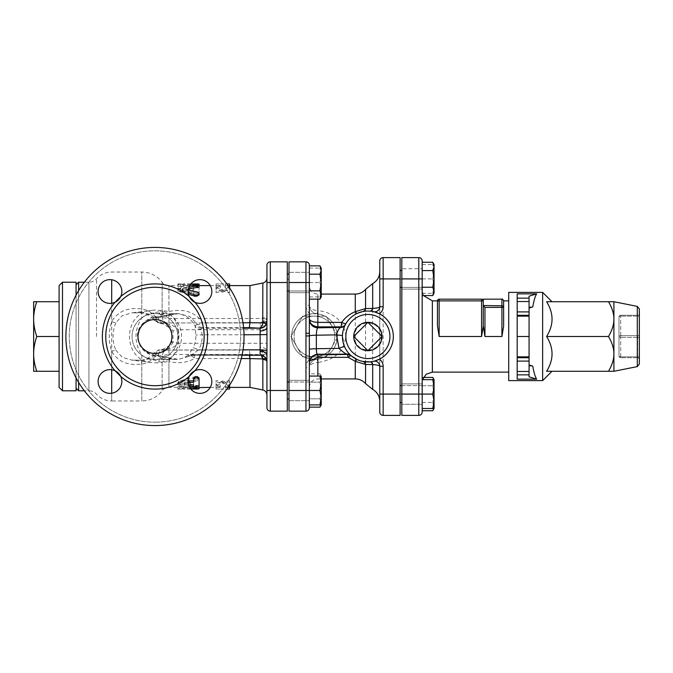 <?xml version="1.0" encoding="UTF-8"?>
<svg xmlns="http://www.w3.org/2000/svg" width="673" height="673" viewBox="0 0 673 673"><rect width="100%" height="100%" fill="white"/><g stroke="black" fill="none" stroke-linecap="round" stroke-linejoin="round"><path stroke-width="0.5" stroke-dasharray="3.37 2.52" d="M189.214 296.583L194.876 302.253A11.878 11.878 0 0 0 211.827 291.51A11.878 11.878 0 0 0 197.349 279.926A11.878 11.878 0 0 0 189.214 296.583A11.878 11.878 0 0 1 196.508 280.145A11.878 11.878 0 0 1 211.701 289.777A11.878 11.878 0 0 1 194.876 302.253A52.595 52.595 0 0 1 194.876 370.747L189.214 376.417A11.878 11.878 0 0 0 199.948 393.369A11.878 11.878 0 0 0 211.541 378.891A11.878 11.878 0 0 0 194.876 370.747A11.878 11.878 0 0 1 211.314 378.049A11.878 11.878 0 0 1 201.681 393.242A11.878 11.878 0 0 1 189.214 376.417A52.595 52.595 0 0 1 120.711 376.417L115.041 370.747A11.878 11.878 0 0 0 98.098 381.49A11.878 11.878 0 0 0 112.568 393.074A11.878 11.878 0 0 0 120.711 376.417A11.878 11.878 0 0 1 113.409 392.855A11.878 11.878 0 0 1 98.224 383.223A11.878 11.878 0 0 1 115.041 370.747A52.595 52.595 0 0 1 115.041 302.253L120.711 296.583A11.878 11.878 0 0 0 109.968 279.632A11.878 11.878 0 0 0 98.384 294.109A11.878 11.878 0 0 0 115.041 302.253A11.878 11.878 0 0 1 98.603 294.951A11.878 11.878 0 0 1 108.235 279.758A11.878 11.878 0 0 1 120.711 296.583A52.595 52.595 0 0 1 189.214 296.583M204.163 336.5A49.205 49.205 0 0 1 117.624 368.543A49.205 49.205 0 0 1 137.872 290.357A49.205 49.205 0 0 1 204.163 336.5M154.958 425.572A89.072 89.072 0 0 1 65.887 336.5A89.072 89.072 0 0 1 154.958 247.428A89.072 89.072 0 0 1 244.03 336.5A89.072 89.072 0 0 1 154.958 425.572A89.072 89.072 0 0 0 244.03 336.5A89.072 89.072 0 0 0 154.958 247.428A89.072 89.072 0 0 0 65.887 336.5A89.072 89.072 0 0 0 154.958 425.572M154.958 313.593A22.907 22.907 0 0 1 174.795 347.949A22.907 22.907 0 0 1 135.122 347.949A22.907 22.907 0 0 1 154.958 313.593A22.907 22.907 0 0 0 132.825 342.389A22.907 22.907 0 0 0 177.865 336.5A22.907 22.907 0 0 0 154.958 313.593L165.651 313.593A22.907 13.283 -90 0 0 159.064 316.621L178.48 313.593L189.71 316.478L197.458 324.479A6.789 1.615 150.7 0 0 203.019 322.754C195.094 312.011 183.729 308.268 168.931 311.523A6.789 1.052 -106.2 0 0 170.824 314.712L170.824 314.712A6.789 1.052 -106.2 0 0 170.9 314.67M155.202 362.831C169.68 363.21 182.459 349.876 181.508 335.465C181.348 320.575 166.677 308.108 151.947 310.371C122.015 312.398 122.015 360.602 151.955 362.629L155.202 362.831M188.07 381.49A11.878 11.878 0 0 1 205.888 371.202A11.878 11.878 0 0 1 205.888 391.77A11.878 11.878 0 0 1 188.07 381.49M199.948 303.388A11.878 11.878 0 0 1 189.66 285.571A11.878 11.878 0 0 1 210.237 285.571A11.878 11.878 0 0 1 199.948 303.388M121.847 291.51A11.878 11.878 0 0 1 104.029 301.798A11.878 11.878 0 0 1 104.029 281.23A11.878 11.878 0 0 1 121.847 291.51M109.968 369.612A11.878 11.878 0 0 1 120.257 387.429A11.878 11.878 0 0 1 99.688 387.429A11.878 11.878 0 0 1 109.968 369.612M244.03 336.5A89.072 89.072 0 0 0 110.422 259.357A89.072 89.072 0 0 0 110.422 413.643A89.072 89.072 0 0 0 244.03 336.5M137.99 336.5A16.968 16.968 0 0 0 163.446 351.197A16.968 16.968 0 0 0 163.446 321.803A16.968 16.968 0 0 0 137.99 336.5M188.381 294.219L180.465 291.83L177.849 289.794L181.13 288.044L195.279 286.53L199.073 287.06M189.778 285.386L180.061 286.622L177.874 288.036L179.489 289.979L188.137 292.73M197.761 294.917L199.065 293.596L199.073 286.303C197.265 285.302 195.456 285.302 193.639 286.303L193.639 288.162L180.137 288.17L178.278 288.692L177.933 289.617L180.221 290.627L193.639 290.643L194.051 294.362L195.658 295.111L197.5 295.01M188.347 288.969L182.989 289.844L182.989 290.492L197.433 293.495L199.073 294.875L199.073 287.926C197.265 286.95 195.456 286.95 193.639 287.926L193.639 289.718L180.583 289.718L177.865 290.854L180.583 292.116L193.639 292.116L193.639 290.643M193.639 289.718L193.639 288.162M255.21 322.931L162.664 322.931L260.148 322.931L249.296 322.931L249.969 318.539L249.969 285.604M188.171 289.987L182.989 288.961L182.989 288.288L182.989 290.492L182.989 288.288L188.844 287.312M196.356 283.956C199.856 284.056 199.856 284.233 196.356 284.494L196.356 286.176C199.856 285.916 199.856 285.747 196.356 285.646L183.292 285.604L183.292 286.395L177.865 286.395L177.865 285.604L180.583 286.176L196.356 286.176C199.856 285.916 199.856 285.747 196.356 285.646L196.356 284.822M216.041 292.671L222.822 290.812L229.611 292.671L229.611 285.663L225.371 285.604L225.371 287.909L229.611 287.909L222.822 292.671L216.041 287.909L220.281 287.909L220.281 285.604L216.041 285.663L216.041 292.671L216.041 291.207L222.822 289.289L229.611 291.207L229.611 283.964M193.639 292.116L193.639 294.875C195.456 296.961 197.265 296.961 199.073 294.875L199.073 293.487M196.356 284.494L177.865 284.149L177.865 284.721L183.292 284.721L183.292 283.905L190.787 283.956M177.865 285.84L177.865 286.395M183.292 286.395L183.292 283.905L183.292 285.604L199.073 285.604M171.926 336.5A16.968 16.968 0 0 1 146.478 351.197A16.968 16.968 0 0 1 146.478 321.803A16.968 16.968 0 0 1 171.926 336.5A16.968 16.968 0 0 0 146.478 321.803A16.968 16.968 0 0 0 146.478 351.197A16.968 16.968 0 0 0 171.926 336.5M195.153 378.016L180.128 382.314L178.379 383.341L177.899 384.645L180.886 386.243L195.313 388.144L198.451 387.985L199.04 387.48L197.946 387L184.831 384.704L184.831 384.047L198.619 380.388L198.703 378.68L197.054 377.889L195.153 378.016L195.153 376.678L180.886 380.615L177.865 382.836L180.886 384.636L195.153 386.462L199.073 385.94L184.831 383.147L184.831 382.516L197.559 379.471L199.073 378.125L195.826 376.535M188.103 382.357L179.876 382.407L177.865 383.711L179.876 384.805L188.558 384.838M193.639 380.884L193.639 382.357M193.639 383.282L193.639 384.838L193.639 383.282L180.583 383.282L177.865 382.146L180.583 380.884L188.087 380.884M249.969 387.396L249.969 354.461L168.931 354.461L168.931 387.396L168.931 361.477C178.101 363.807 186.598 362.831 194.421 358.549A6.789 1.758 56 0 0 190.896 355.773L178.48 359.407L170.9 358.33A6.789 1.052 -73.8 0 0 170.824 358.288A6.789 1.052 -73.8 0 0 168.931 361.477L162.143 362.503L162.143 390.794L162.143 355.437L155.976 354.923C152.46 360.24 147.732 363.252 141.784 363.975C127.979 365.927 117.943 361.729 111.693 351.382C108.446 341.463 108.446 331.545 111.693 321.618C117.918 311.288 127.946 307.09 141.784 309.025C147.732 309.748 152.46 312.76 155.976 318.077A6.789 0.984 144.6 0 0 154.226 320.289A6.789 0.984 144.6 0 0 156.262 319.7C152.342 315.149 147.219 312.768 140.909 312.558L141.784 309.025L141.784 272.027L141.784 318.009C134.095 330.334 134.095 342.658 141.784 354.991C145.696 358.044 149.734 359.71 153.881 359.988L162.143 362.503A6.789 5.746 -79.3 0 1 168.822 357.784L178.48 359.407L175.401 359.407A22.907 22.058 -90 0 0 188.263 355.108A6.789 5.645 -138.5 0 1 192.074 354.553L198.594 349.825A6.789 1.195 28 0 0 193.101 347.823L188.263 355.108L188.575 356.168A6.789 6.208 78.6 0 1 190.577 355.344A6.789 6.208 78.6 0 1 191.923 355.235C190.922 355.336 190.972 355.108 192.074 354.553C190.972 355.108 190.922 355.336 191.923 355.235L260.148 355.235A6.789 6.764 0 0 1 266.937 361.998L266.55 359.332C265.112 356.311 262.975 354.848 260.148 354.923L261.36 355.369M184.831 383.147L184.831 384.704L184.831 383.147M193.681 386.824L196.356 386.824C199.856 387.084 199.856 387.253 196.356 387.354L183.292 387.396L183.292 386.605L177.865 386.605L177.865 387.396L189.34 386.824M196.356 387.463L196.356 386.824C199.856 387.084 199.856 387.253 196.356 387.354L196.356 389.044M229.611 380.539L222.822 382.214L216.041 380.539L216.041 387.337L220.281 387.396L220.281 385.006L216.041 385.006L222.822 380.539L229.611 385.006L225.371 385.006L225.371 387.396L229.611 387.337L229.611 380.539L229.611 382.003L222.822 383.736L216.041 382.003L216.041 389.028L220.281 389.095L220.281 386.622L216.041 386.622L222.822 382.003L228.87 386.218M199.073 379.513L199.073 385.074C197.265 386.05 195.456 386.05 193.639 385.074L193.639 386.697M190.366 388.506L177.865 389.044L177.865 388.279L183.292 388.279L183.292 389.095L190.787 389.044M177.865 387.354L177.865 386.605M183.292 386.605L183.292 389.095L183.292 387.396L199.073 387.396M229.611 389.028L229.611 382.003M228.593 386.622L225.371 386.622L225.371 389.095L226.851 389.087M222.822 382.214L222.822 383.736M228.054 387.396L225.371 387.396L225.371 389.095L220.281 389.095L220.281 387.396L210.254 387.396M225.371 385.006L225.371 386.622M222.822 380.539L222.822 382.003M216.041 385.006L216.041 386.622M220.281 385.006L220.281 386.622M216.041 387.337L216.041 389.028M216.041 380.539L216.041 382.003M199.073 385.074L199.073 386.697M228.828 286.723L222.822 291.207L216.041 286.294L220.281 286.294L220.281 283.905L216.041 283.964L216.041 291.207M226.851 283.913L225.371 283.905L225.371 286.294L228.534 286.294M222.822 290.812L222.822 289.289M216.041 285.663L216.041 283.964M210.254 285.604L220.281 285.604L220.281 283.905L225.371 283.905L225.371 285.604L228.054 285.604M220.281 287.909L220.281 286.294M216.041 287.909L216.041 286.294M222.822 292.671L222.822 291.207M225.371 287.909L225.371 286.294M229.611 292.671L229.611 291.207M193.639 294.875L193.639 293.487M193.639 287.926L193.639 286.303M199.073 287.926L199.073 286.303M288.995 382.003L309.353 382.003L309.353 398.971L309.353 382.003L309.353 398.971L309.353 382.003L287.295 382.003L287.295 398.971L287.295 382.003M287.295 290.997L287.295 274.029L287.295 290.997L287.295 274.029L287.295 290.997L309.353 290.997L309.353 274.029L309.353 290.997L309.353 274.029L309.353 290.997L288.995 290.997M320.937 404.91L321.231 402.976L319.944 398.811L321.231 402.976L321.231 390.483L319.944 398.811L321.231 390.483L321.231 377.999L319.944 382.163L321.231 390.483L319.944 382.163L321.231 377.999L319.944 373.835L321.231 377.999L321.231 402.976L319.944 407.14M321.231 402.976L321.231 404.91L321.231 402.976M321.231 397.701L319.944 404.91L321.231 404.91L321.231 383.274L319.944 390.483L321.231 397.701M321.231 376.064L319.944 376.064L321.231 383.274L321.231 376.064L319.944 373.835L309.353 373.835L309.353 382.163L319.944 382.163L309.353 382.163L309.353 373.835M319.944 265.86L321.231 270.024L321.231 268.09L319.944 268.09L321.231 275.299L321.231 296.936L321.231 295.001L319.944 299.165M321.231 282.517L319.944 290.837L321.231 295.001L321.231 270.024L319.944 274.189L321.231 282.517M309.353 398.811L309.353 382.163L309.353 398.811L319.944 398.811L309.353 398.811L309.353 407.14L309.353 398.811M309.353 376.064L309.353 390.483L309.353 376.064L319.944 376.064M309.353 407.762A3.39 3.39 0 0 1 305.963 411.153L305.963 390.483L309.353 390.483L309.353 407.762A3.39 3.39 0 0 1 305.963 411.153L288.995 411.153L288.995 390.483L288.995 400.671L309.353 400.671L288.995 400.671L288.995 261.847L305.963 261.847A3.39 3.39 0 0 1 309.353 265.238L309.353 305.298A8.48 8.48 0 0 0 316.916 313.727C328.735 315.78 335.524 322.813 337.291 334.834C336.963 348.58 330.174 356.732 316.916 359.273L309.824 358.936A22.907 22.907 0 0 1 309.824 314.064L316.916 313.727A22.907 22.907 0 0 1 329.089 354.107A22.907 22.907 0 0 1 292.511 343.112A22.907 22.907 0 0 1 316.916 313.727A8.48 0.707 -83.8 0 0 317.841 310.497C334.027 312.836 343.331 320.87 345.745 334.599C345.299 350.296 335.995 359.601 317.841 362.503A8.48 0.707 -96.2 0 0 316.916 359.273A8.48 8.48 0 0 0 309.353 367.702L309.353 404.91L309.353 380.304L309.353 400.671L309.353 380.304L309.353 400.671L309.353 390.483L319.944 390.483M309.353 404.91L319.944 404.91M309.353 290.837L309.353 274.189L309.353 290.837L319.944 290.837M309.353 274.189L309.353 265.86L309.353 274.189L319.944 274.189M321.231 296.936L321.231 289.726L319.944 296.936L321.231 296.936L319.944 296.936L321.231 289.726L321.231 275.299L319.944 282.517L321.231 289.726L319.944 282.517L321.231 275.299L321.231 268.09L321.231 275.299L319.944 268.09L321.231 268.09M309.353 296.936L319.944 296.936L309.353 296.936M309.353 282.517L319.944 282.517L305.963 282.517L305.963 261.847A3.39 3.39 0 0 1 309.353 265.238M309.353 268.09L319.944 268.09L309.353 268.09M401.823 385.604L422.181 385.604L422.181 402.572L422.181 385.604L422.181 402.572L422.181 385.604L400.124 385.604L400.124 402.572L400.124 385.604M400.124 287.396L400.124 270.428L400.124 287.396L400.124 270.428L400.124 287.396L422.181 287.396L422.181 270.428L422.181 287.396L422.181 270.428L422.181 287.396L401.823 287.396M433.765 408.511L434.06 406.576L432.773 402.412L434.06 406.576L434.06 394.084L432.773 402.412L434.06 394.084L434.06 381.599L432.773 385.764L434.06 394.084L432.773 385.764L434.06 381.599L433.765 379.665M434.06 381.599L434.06 379.665L434.06 381.599L432.773 377.435M434.06 386.874L434.06 379.665L432.773 379.665L434.06 386.874L432.773 394.084L434.06 401.293L432.773 408.511L434.06 408.511L434.06 386.874L434.06 408.511L434.06 406.576L432.773 410.74M432.773 262.26L434.06 266.424L434.06 264.489L432.773 264.489L434.06 271.707L434.06 293.335L434.06 291.401L432.773 295.565M434.06 278.916L432.773 287.236L434.06 291.401L434.06 266.424L432.773 270.588L434.06 278.916M422.181 377.435L422.181 402.412L422.181 385.764L432.773 385.764L422.181 385.764L422.181 377.435L423.426 377.435M422.181 402.412L432.773 402.412L422.181 402.412L422.181 410.74L422.181 402.412M422.181 379.665L422.181 394.084L422.181 379.665L432.773 379.665M422.181 412.002L422.181 394.084L418.791 394.084L418.791 415.392L401.823 415.392L401.823 394.084L401.823 404.263L422.181 404.263L401.823 404.263L401.823 257.608L418.791 257.608A3.39 3.39 0 0 1 422.181 260.998L422.181 408.511L422.181 383.904L422.181 404.263L422.181 383.904L422.181 404.263L422.181 394.084L432.773 394.084M422.181 408.511L432.773 408.511M422.181 287.236L422.181 270.588L422.181 287.236L432.773 287.236M422.181 270.588L422.181 262.26L422.181 270.588L432.773 270.588M434.06 293.335L434.06 286.126L432.773 293.335L434.06 293.335L432.773 293.335L434.06 286.126L434.06 271.707L432.773 278.916L434.06 286.126L432.773 278.916L434.06 271.707L434.06 264.489L434.06 271.707L432.773 264.489L434.06 264.489M422.181 293.335L432.773 293.335L422.181 293.335M422.181 278.916L432.773 278.916L418.791 278.916L418.791 257.608A3.39 3.39 0 0 1 422.181 260.998M422.181 264.489L432.773 264.489L422.181 264.489M33.65 319.111C33.625 313.736 34.66 307.94 36.754 301.723L33.65 301.723L33.65 353.889C33.625 348.521 34.66 342.725 36.754 336.5C34.66 330.275 33.625 324.479 33.65 319.111M33.65 371.277L36.754 371.277C34.66 365.06 33.625 359.264 33.65 353.889L33.65 371.277M59.098 371.277L59.098 336.5L59.098 371.277L36.754 371.277M59.098 387.396L59.098 301.723L59.098 336.5L36.754 336.5M59.098 301.723L36.754 301.723M59.098 336.5L59.098 285.604M62.496 282.206L62.496 390.794M76.066 390.794L76.066 282.206M76.066 295.153L76.066 377.847M76.066 336.5L76.066 388.245L76.066 336.5M639.35 308.899L639.35 336.5M639.35 359.407L639.35 357.708L639.35 359.407A1.699 1.699 0 0 0 637.651 357.708A1.699 1.699 0 0 1 639.35 359.407M639.35 313.593L639.35 315.292A1.699 0.85 180 0 1 637.651 316.142L637.651 315.292A1.699 1.699 0 0 0 639.35 313.593A1.699 1.699 0 0 1 637.651 315.292L620.691 315.292L637.651 315.292L637.651 316.142A1.699 0.85 180 0 0 639.35 315.292M613.902 353.889L613.902 301.723L608.518 301.723C612.144 307.94 613.936 313.736 613.902 319.111C613.936 324.479 612.144 330.275 608.518 336.5C612.144 342.725 613.936 348.521 613.902 353.889C613.936 359.264 612.144 365.06 608.518 371.277L613.902 371.277L613.902 353.889M529.071 361.098L517.192 361.098L517.192 357.708L529.071 357.708L517.192 357.708L517.192 356.858L529.071 356.858L529.071 376.796L529.071 364.943L529.071 376.796L536.675 379.151C535.178 376.863 533.874 372.506 532.772 366.087L529.071 366.087L529.071 306.913L529.071 356.858M529.071 308.057L532.772 306.913L529.071 306.913L529.071 308.057L529.071 306.913L532.772 306.913C533.874 300.495 535.178 296.137 536.675 293.849L529.071 296.204L529.071 315.292L517.192 315.292L529.071 315.292L529.071 316.142L517.192 316.142L517.192 356.858M529.071 374.853L517.192 374.853L517.192 336.5L529.071 336.5L529.071 366.087L529.071 364.943L529.071 366.087L532.772 366.087L529.071 364.943M517.192 316.142L517.192 311.902L529.071 311.902M529.071 315.292L517.192 315.292M517.192 361.098L517.192 371.462L529.071 371.462M529.071 316.142L529.071 336.5M529.071 301.538L517.192 301.538L517.192 311.902M517.192 374.853L517.192 371.462M536.675 293.849L517.192 293.849L517.192 379.151L536.675 379.151M517.192 336.5L517.192 293.849L517.192 298.147L529.071 298.147M517.192 301.538L517.192 298.147M618.992 316.991A1.699 1.699 0 0 1 620.691 315.292A1.699 1.699 0 0 0 618.992 316.991L618.992 356.009A1.699 1.699 0 0 0 620.691 357.708A1.699 1.699 0 0 1 618.992 356.009L618.992 316.991A1.699 0.85 180 0 1 620.691 316.142A1.699 0.85 180 0 0 618.992 316.991M637.651 357.708L620.691 357.708L637.651 357.708L637.651 335.65A1.699 0.85 0 0 0 639.35 334.801A1.699 0.85 0 0 1 637.651 335.65L637.651 337.35A1.699 0.85 180 0 1 639.35 338.199A1.699 0.85 180 0 0 637.651 337.35L637.651 357.708M608.518 371.277L546.594 371.277C553.845 371.277 553.845 371.277 546.594 371.277C553.845 371.277 553.845 371.277 546.594 371.277C553.845 359.685 553.845 348.092 546.594 336.5C553.845 324.908 553.845 313.315 546.594 301.723C553.845 301.723 553.845 301.723 546.594 301.723C553.845 301.723 553.845 301.723 546.594 301.723L608.518 301.723M546.594 336.5L608.518 336.5M542.64 292.385L542.64 380.615M508.712 292.385L508.712 380.615M508.712 336.5L508.712 300.873L508.712 336.5M422.181 336.5L422.181 382.306L422.181 336.5M437.45 300.873A1.699 1.699 0 0 1 439.149 299.174L439.149 300.873L437.45 300.873L437.45 325.639L437.45 300.873L437.45 325.639L439.149 336.5L481.565 336.5L483.256 325.639L484.955 336.5L501.923 336.5L503.623 325.639L503.623 300.873L503.623 325.639L503.623 307.384L501.923 307.384L501.923 305.811A1.699 1.573 180 0 1 503.623 307.384M501.923 336.5L501.923 307.384L484.955 307.384L483.382 305.811L501.923 305.811L501.923 299.174M439.149 299.174L481.565 299.174A1.699 1.699 0 0 1 483.256 300.873L483.256 299.174M401.823 268.737L401.823 289.096L401.823 268.737L401.823 289.096L401.823 268.737L422.181 268.737L401.823 268.737M309.824 314.064A11.878 11.878 0 0 1 305.963 305.298L309.353 305.298A8.48 8.48 0 0 0 316.916 313.727A8.48 8.48 0 0 1 309.353 305.298L309.353 333.261M287.295 282.517L270.327 282.517L270.327 411.153L287.295 411.153L287.295 261.847L270.327 261.847L270.327 282.517L266.937 282.517L266.937 278.033L266.937 321.433M287.295 336.5L287.295 279.211L287.295 336.5M379.765 412.002L379.765 394.084L383.156 394.084L383.156 278.916L400.124 278.916L400.124 257.608L383.156 257.608A3.39 3.39 0 0 0 379.765 260.998A3.39 3.39 0 0 1 383.156 257.608L383.156 278.916L379.765 278.916L379.765 271.69M379.765 306.728L379.765 366.272L379.765 306.728A5.09 5.09 102.8 0 1 373.54 311.683L374.676 311.969M400.124 394.084L383.156 394.084L383.156 415.392L400.124 415.392L400.124 278.916M400.124 336.5L400.124 279.051L400.124 336.5M401.823 336.5L401.823 279.051L401.823 336.5M353.72 336.5L367.887 322.333L382.054 336.5L367.887 350.667L353.72 336.5M381.456 336.5A13.569 13.569 0 0 1 361.107 348.252A13.569 13.569 0 0 1 361.107 324.748A13.569 13.569 0 0 1 381.456 336.5M302.69 356.858L296.81 346.679A20.358 20.358 0 0 0 314.442 356.858L302.69 356.858L314.442 356.858A20.358 20.358 0 0 0 332.075 346.679L326.195 356.858L314.442 356.858L326.195 356.858L332.075 346.679A20.358 20.358 0 0 0 332.075 326.321L337.955 336.5L332.075 346.679L337.955 336.5L332.075 326.321A20.358 20.358 0 0 0 296.81 326.321A20.358 20.358 0 0 0 296.81 346.679L290.938 336.5L302.69 316.142L326.195 316.142L332.075 326.321L326.195 316.142L314.442 316.142A20.358 20.358 0 0 1 332.075 346.679A20.358 20.358 0 0 1 296.81 346.679A20.358 20.358 0 0 1 314.442 316.142L302.69 316.142L290.938 336.5L302.69 356.858M309.353 335.962L309.353 367.702A8.48 8.48 0 0 1 316.916 359.273A8.48 8.48 0 0 0 309.353 367.702L305.963 367.702A11.878 11.878 0 0 1 309.824 358.936M379.765 366.272A5.09 5.09 77.2 0 0 373.54 361.317L374.676 361.031M379.37 313.786A25.448 25.448 0 0 1 379.37 359.214M344.593 346.755L342.456 335.516C343.339 329.366 344.298 325.774 345.316 324.739L345.577 324.26M347.731 354.419L347.756 354.393A5.09 5.048 -48.8 0 1 351.113 355.638L350.675 355.243A5.09 5.048 -47.4 0 0 347.234 353.922L347.369 354.427M351.155 355.672L349.48 354.074M349.321 353.905L348.58 353.081M347.916 352.265L347.386 351.584M346.746 350.675L345.737 349.026M351.491 355.958L347.226 353.897L317.841 353.922C312.365 354.755 309.538 357.599 309.353 362.469L309.673 361.048M357.371 313.324L357.876 313.105M365.666 311.145L370.857 311.22M359.483 360.518L358.473 360.148M309.353 363.302A8.48 8.455 0 0 1 317.841 354.856L347.756 354.393L347.234 353.922L317.841 353.897L317.841 354.856M287.295 390.483L266.937 390.483L266.937 394.967L266.937 351.197A6.789 3.954 0 0 0 260.148 347.243L260.148 322.931C261.301 322.956 262.167 321.45 262.748 318.396L262.849 317.875A5.09 1.775 0 0 0 266.937 316.142L266.55 318.396L261.923 322.695L260.148 322.931A6.789 6.789 0 0 0 266.937 316.142M288.995 272.329L288.995 292.696L288.995 272.329L309.353 272.329L288.995 272.329M288.995 336.5L288.995 279.211L288.995 336.5M140.909 312.558L132.11 312.836L122.225 315.671L115.79 322.889A6.789 1.447 -156.9 0 1 111.693 321.618L111.693 279.758M115.79 322.889C112.13 331.966 112.13 341.043 115.79 350.111A6.789 1.447 156.9 0 0 111.693 351.382L111.693 400.973L141.784 400.973L141.784 363.975L140.985 360.122L132.11 360.164L140.985 360.122C143.938 360.678 153.351 355.697 154.226 352.711A6.789 0.984 35.4 0 0 155.976 354.923A6.789 4.046 97.6 0 1 159.762 349.968A6.789 3.693 -96.7 0 0 158.971 349.91L158.971 349.91A6.789 3.693 -96.7 0 0 156.262 353.3A6.789 0.984 35.4 0 0 154.226 352.711L158.971 349.91C161.15 350.885 172.439 345.047 171.691 341.8L172.995 342.086L172.995 330.914C169.621 323.873 164.044 320.138 156.262 319.7A6.789 3.693 -83.3 0 0 158.971 323.09L158.971 323.09A6.789 3.693 -83.3 0 0 159.762 323.032C168.2 323.2 174.383 325.429 178.311 329.711L172.995 330.914M115.79 350.111L122.234 357.338L132.11 360.164L151.955 362.629M140.909 360.442C147.219 360.232 152.342 357.851 156.262 353.3C164.035 352.871 169.604 349.136 172.995 342.086M260.148 325.757A6.789 3.954 180 0 0 266.937 321.803L267.046 329.711L178.311 329.711L178.311 343.289L171.691 341.8L171.691 331.2L170.235 328.374L163.69 324.15L158.971 323.09L154.226 320.289C153.848 319.305 152.132 317.706 149.086 315.494C144.981 313.584 142.281 312.718 140.985 312.878L132.11 312.836L151.947 310.371M267.046 329.711L267.046 343.289L178.311 343.289C174.366 347.571 168.183 349.8 159.762 349.968L260.148 350.069L162.664 350.069A6.789 4.534 -90 0 0 158.273 355.201M158.273 317.799L155.976 318.077A6.789 4.046 82.4 0 0 159.762 323.032L162.664 322.931A6.789 4.534 -90 0 1 158.273 317.799L162.143 317.563L168.931 318.539L249.969 318.539M170.9 358.33L169.773 358.061A6.789 5.746 -79.3 0 0 168.822 357.784L165.28 356.909A6.789 4.989 -72.9 0 0 158.761 361.233M169.773 358.061L166.054 357.245A6.789 4.989 -72.9 0 0 165.28 356.909L157.44 355.495A6.789 3.508 -87.2 0 0 153.881 359.988M154.958 359.407L175.401 359.407A22.907 22.058 -90 0 1 166.054 357.245L159.064 356.379A6.789 3.508 -87.2 0 0 157.44 355.495C146.428 356.101 136.468 344.021 138.411 334.254C139.765 328.264 141.759 324.403 144.384 322.678C147.101 319.927 151.459 318.203 157.44 317.505A6.789 3.508 -92.8 0 0 159.064 316.621C147.446 316.344 136.114 326.371 137.57 338.023C139.715 349.48 146.882 355.596 159.064 356.379A22.907 13.283 -90 0 0 165.651 359.407A22.907 13.283 -90 0 0 178.934 336.5A22.907 13.283 -90 0 0 165.651 313.593L175.401 313.593A22.907 22.058 -90 0 0 166.054 315.755A6.789 4.989 -107.1 0 1 165.28 316.091L157.44 317.505A6.789 3.508 -92.8 0 1 153.881 313.012C149.734 313.29 145.704 314.956 141.784 318.009M168.931 322.931L168.931 285.604L168.931 311.523L162.143 310.497A6.789 5.746 -100.7 0 0 168.822 315.216A6.789 5.746 -100.7 0 0 169.773 314.939M167.569 322.931A6.789 5.552 -90 0 1 162.143 317.563L162.143 282.206L162.143 310.497L158.761 311.767A6.789 4.989 -107.1 0 0 165.28 316.091L178.463 313.593L175.401 313.593A22.907 22.058 -90 0 1 195.263 326.54L195.826 335.036C196.079 339.587 195.17 343.844 193.101 347.823M158.761 311.767L153.881 313.012M243.029 349.825L198.594 349.825C201.269 345.148 202.447 340.134 202.127 334.784L195.826 335.036M242.036 355.26L190.577 355.344L193.042 354.839A6.789 6.234 78.3 0 1 194.421 354.721L191.923 355.235M244.013 334.784L202.127 334.784L201.151 329.274A6.789 5.678 -4.1 0 1 195.263 326.54L196.07 324.874A6.789 6.595 68.9 0 0 201.698 328.197L203.019 327.684A6.789 6.595 68.7 0 1 197.458 324.479L196.07 324.874M188.575 356.168L190.896 355.773A6.789 6.234 78.3 0 1 193.042 354.839L194.421 354.696L194.421 358.549L241.262 358.549M201.151 329.274L201.698 328.197L243.643 328.197M266.895 361.266A5.09 2.179 180 0 1 266.937 361.561L266.533 359.281A5.09 1.725 160.1 0 1 266.55 359.332M266.155 358.877A5.09 1.725 160.1 0 1 266.533 359.281C266.331 357.7 264.792 356.311 261.915 355.108L249.363 354.696L249.641 355.26M249.296 354.721L194.421 354.696L249.296 354.721L260.148 355.26M249.969 318.497L262.748 318.396A5.09 1.321 19.4 0 0 266.55 318.396M266.55 354.604A5.09 1.321 160.6 0 0 262.748 354.604C262.167 351.55 261.301 350.044 260.148 350.069L261.923 350.305L266.55 354.604L266.937 356.858A5.09 1.775 180 0 0 262.849 355.125L262.748 354.604L249.969 354.503M249.969 354.461L249.296 350.069M168.931 350.069L168.931 354.461L162.143 355.437A6.789 5.552 -90 0 1 167.569 350.069M260.148 350.069A6.789 6.789 0 0 1 266.937 356.858A6.789 6.789 0 0 0 260.148 350.069L260.148 347.243M267.046 343.289L266.937 351.197M78.615 382.382L78.615 290.618M78.615 282.206L78.615 390.794M270.327 411.153A3.39 3.39 0 0 1 266.937 407.762M154.958 422.181A85.681 85.681 0 0 0 229.165 293.664A85.681 85.681 0 0 0 80.76 293.664A85.681 85.681 0 0 0 154.958 422.181A85.681 85.681 0 0 1 80.76 293.664A85.681 85.681 0 0 1 229.165 293.664A85.681 85.681 0 0 1 154.958 422.181M180.465 291.83L180.465 290.341M180.583 292.116L180.583 290.643M180.583 289.718L180.583 288.162M242.97 322.754L203.019 322.754L203.019 327.684L243.592 327.684M180.583 286.176L180.583 284.494M180.886 380.615L180.886 382.087M180.583 380.884L180.583 382.357M180.583 383.282L180.583 384.838M183.292 386.824L183.292 388.506M180.886 384.636L180.886 386.243M197.559 379.471L197.559 380.91M197.559 385.309L197.559 386.933M195.153 386.462L195.153 388.128M184.991 387.354L184.991 389.044M195.279 286.53L195.279 284.864M181.13 288.044L181.13 286.429M197.433 293.495L197.433 292.057M184.991 285.646L184.991 283.956M637.306 366.6L637.306 306.4M639.35 357.708A1.699 0.85 0 0 0 637.651 356.858A1.699 0.85 0 0 1 639.35 357.708M620.691 315.292L620.691 316.142L620.691 315.292M637.651 316.142L620.691 316.142L637.651 316.142M618.992 336.5A1.699 0.85 -0 0 1 620.691 335.65L620.691 337.35A1.699 0.85 180 0 1 618.992 336.5A1.699 0.85 180 0 0 620.691 337.35L620.691 335.65L637.651 335.65L620.691 335.65A1.699 0.85 0 0 0 618.992 336.5M637.651 337.35L620.691 337.35L637.651 337.35M618.992 356.009A1.699 0.85 0 0 0 620.691 356.858L620.691 357.708L620.691 356.858L637.651 356.858L620.691 356.858A1.699 0.85 -0 0 1 618.992 356.009M620.691 356.858L620.691 337.35L620.691 356.858M620.691 335.65L620.691 316.142L620.691 335.65M401.823 394.084L418.791 394.084L418.791 278.916L401.823 278.916M432.36 300.873L432.36 372.127M484.955 307.384L484.955 336.5M483.256 300.873L481.565 300.873L481.565 299.174M481.565 336.5L481.565 300.873L439.149 300.873L439.149 336.5M305.963 305.298L305.963 282.517L288.995 282.517M288.995 390.483L305.963 390.483L305.963 367.702M317.841 376.064L317.841 362.503A8.48 5.199 180 0 0 309.353 367.702M309.353 305.298A8.48 5.199 0 0 0 317.841 310.497L317.841 294.084L321.231 294.084M372.682 389.389L372.682 283.611M365.565 289.365L365.565 383.635M317.841 354.881L317.841 353.897C312.987 354.318 310.724 357.212 310.236 358.667L309.353 362.461M355.268 378.916L355.268 294.084M317.841 299.165L317.841 294.084C312.684 293.579 309.858 290.753 309.353 285.604M141.784 354.991L141.784 400.973C150.163 400.772 156.952 397.381 162.143 390.794C163.876 388.59 166.138 387.463 168.931 387.396L177.865 387.396M96.517 336.5L96.517 278.815L96.517 336.5M111.693 303.262L111.693 369.738M111.693 393.242L111.693 400.973C105.669 400.864 100.614 398.601 96.517 394.185C94.464 391.972 91.94 390.845 88.929 390.794L88.929 282.206L88.929 390.794L84.344 390.794M262.849 317.875L262.849 283.022M262.849 389.978L262.849 359.416M262.849 358.894L262.849 355.125M84.344 282.206L88.929 282.206C91.94 282.155 94.464 281.028 96.517 278.815C100.614 274.399 105.669 272.136 111.693 272.027L141.784 272.027C150.163 272.229 156.952 275.619 162.143 282.206C163.876 284.41 166.138 285.537 168.931 285.604L177.865 285.604M177.865 283.905L183.292 283.905M177.865 389.095L183.292 389.095M177.865 384.384L177.865 382.836M184.36 384.384L184.36 382.836M199.073 387.589L199.073 385.94M177.865 382.146L177.865 383.669M177.849 289.794L177.849 288.237M182.476 290.164L182.476 288.616M177.865 289.331L177.865 290.854M199.073 285.84L199.073 285.411M288.995 398.971L287.295 398.971M287.295 274.029L288.995 274.029M401.823 402.572L400.124 402.572M400.124 270.428L401.823 270.428M423.426 295.565L422.181 290.694M422.526 379.665L422.181 382.306M401.823 383.904L422.181 383.904L401.823 383.904M401.823 289.096L422.181 289.096L401.823 289.096M288.995 292.696L309.353 292.696L288.995 292.696M400.124 393.949L401.823 393.949M400.124 279.051L401.823 279.051M309.353 387.396C309.858 382.247 312.684 379.421 317.841 378.916L321.231 378.916M288.995 380.304L309.353 380.304L288.995 380.304M287.295 393.789L288.995 393.789M287.295 279.211L288.995 279.211M260.544 322.914L261.923 322.695M261.923 350.305L260.544 350.086"/><path stroke-width="1.01" d="M120.711 296.583L115.041 302.253A11.878 11.878 0 0 0 109.977 279.632A11.878 11.878 0 0 0 98.384 294.109A11.878 11.878 0 0 0 115.041 302.253A52.595 52.595 0 0 0 115.041 370.747L120.711 376.417A11.878 11.878 0 0 0 98.098 381.482A11.878 11.878 0 0 0 112.568 393.074A11.878 11.878 0 0 0 120.711 376.417A52.595 52.595 0 0 0 189.214 376.417L194.876 370.747A11.878 11.878 0 0 0 199.94 393.369A11.878 11.878 0 0 0 211.541 378.891A11.878 11.878 0 0 0 194.876 370.747A52.595 52.595 0 0 0 194.876 302.253L189.214 296.583A11.878 11.878 0 0 0 211.827 291.518A11.878 11.878 0 0 0 197.349 279.926A11.878 11.878 0 0 0 189.214 296.583A52.595 52.595 0 0 0 120.711 296.583M105.754 336.5A49.205 49.205 0 0 0 192.293 368.543A49.205 49.205 0 0 0 172.044 290.357A49.205 49.205 0 0 0 105.754 336.5M65.887 336.5A89.072 89.072 0 0 1 199.494 259.357A89.072 89.072 0 0 1 199.494 413.643A89.072 89.072 0 0 1 65.887 336.5M137.99 336.5A16.968 16.968 0 0 1 163.446 321.803A16.968 16.968 0 0 1 163.446 351.197A16.968 16.968 0 0 1 137.99 336.5M188.137 292.73L195.986 295.153L198.098 294.766L199.073 293.487L199.073 294.875L195.12 296.313L188.381 294.219M243.592 327.684L249.296 327.684L249.969 322.754L249.969 285.604L262.849 283.022L262.748 322.847C262.167 326.01 261.301 327.684 260.148 327.886C262.975 327.869 265.112 326.321 266.55 323.259A5.09 0.917 19 0 1 262.748 322.847L249.969 322.712M188.844 287.312L199.073 285.411L199.073 287.06L188.347 288.969M190.787 283.956L196.356 283.956C199.856 284.056 199.856 284.233 196.356 284.494M188.558 384.838L193.639 384.838L193.639 386.697C195.456 387.698 197.265 387.698 199.073 386.697L199.073 379.513C197.265 377.36 195.456 377.36 193.639 379.513L193.639 382.357L188.103 382.357M188.087 380.884L193.639 380.884L193.639 378.125C195.456 376.039 197.265 376.039 199.073 378.125L199.073 379.513M249.296 354.721L249.969 358.549L249.969 387.396L262.849 389.978C265.389 390.668 266.752 392.334 266.937 394.967M195.826 376.535L195.363 376.619M189.34 386.824L193.681 386.824M198.813 387.034L199.073 388.851M190.787 389.044L196.356 389.044C199.856 388.944 199.856 388.767 196.356 388.506L190.366 388.506M196.356 389.044C199.856 388.944 199.856 388.767 196.356 388.506L196.356 387.463M226.851 389.087L229.611 389.028L229.611 387.396M228.87 386.218L229.611 386.622L228.593 386.622M229.611 385.091L229.611 386.622M199.073 387.589L210.254 387.396M193.639 378.125L193.639 379.513M228.534 286.294L229.611 286.294L228.828 286.723M229.611 285.604L229.611 283.964L226.851 283.913M229.611 287.909L229.611 286.294M199.073 293.487L197.753 292.149L188.171 289.987M199.073 285.411L196.76 284.822L189.778 285.386M288.995 290.997L287.295 290.997M309.353 407.14L319.944 407.14L320.937 404.91M319.944 404.91L321.231 397.701L321.231 404.91L309.353 404.91M319.944 390.483L321.231 383.274L321.231 397.701L319.944 390.483L309.353 390.483L309.353 335.962L305.963 335.962L305.963 390.483L309.353 390.483L309.353 407.762A3.39 3.39 0 0 1 305.963 411.153L288.995 411.153L288.995 261.847L305.963 261.847A3.39 3.39 0 0 1 309.353 265.238L309.353 333.261L305.963 333.261L305.963 335.92A136.266 11.878 -90 0 0 305.963 335.962M321.231 383.274L319.944 376.064L321.231 376.064L321.231 383.274M319.944 274.189L321.231 270.024L321.231 282.517L319.944 274.189L309.353 274.189M321.231 295.001L319.944 290.837L321.231 282.517L321.231 296.936L319.944 299.165L321.231 295.001M319.944 265.86L321.231 268.09L321.231 270.024L319.944 265.86L309.353 265.86M309.353 376.064L319.944 376.064M309.353 299.165L319.944 299.165M309.353 290.837L319.944 290.837M401.823 287.396L400.124 287.396M433.765 379.665L432.773 377.435L423.426 377.435M422.181 410.74L432.773 410.74L433.765 408.511M434.06 381.599L434.06 408.511L432.773 408.511L434.06 401.293L432.773 394.084L434.06 386.874L432.773 379.665L434.06 379.665L434.06 386.874M432.773 270.588L434.06 266.424L434.06 278.916L432.773 270.588L422.181 270.588M434.06 291.401L432.773 287.236L434.06 278.916L434.06 293.335L432.773 295.565L434.06 291.401M432.773 262.26L434.06 264.489L434.06 266.424L432.773 262.26L422.181 262.26M422.181 379.665L432.773 379.665M422.181 295.565L432.773 295.565M422.181 287.236L432.773 287.236M422.181 408.511L432.773 408.511M422.181 412.002A3.39 3.39 0 0 1 418.791 415.392A3.39 3.39 0 0 0 422.181 412.002L422.181 394.084L432.773 394.084M36.754 301.723C34.66 307.94 33.625 313.736 33.65 319.111L33.65 301.723L59.098 301.723M36.754 336.5C34.66 342.725 33.625 348.521 33.65 353.889L33.65 319.111C33.625 324.479 34.66 330.275 36.754 336.5L59.098 336.5M33.65 353.889C33.625 359.264 34.66 365.06 36.754 371.277L33.65 371.277L33.65 353.889M59.098 371.277L36.754 371.277M59.098 285.604L59.098 387.396L62.496 390.794L62.496 282.206L59.098 285.604M62.496 282.206L76.066 282.206L76.066 295.153M76.066 377.847L76.066 390.794L62.496 390.794M639.35 336.5L639.35 364.101L639.35 308.899L637.306 306.4L637.306 366.6L639.35 364.101M639.35 338.199L639.35 357.708L639.35 338.199M639.35 315.292L639.35 313.593M613.902 301.723L613.902 371.277L608.518 371.277C612.144 365.06 613.936 359.264 613.902 353.889C613.936 348.521 612.144 342.725 608.518 336.5C612.144 330.275 613.936 324.479 613.902 319.111C613.936 313.736 612.144 307.94 608.518 301.723L613.902 301.723L637.306 306.4M517.192 356.858L517.192 357.708L529.071 357.708L529.071 356.858L517.192 356.858L517.192 336.5L529.071 336.5L529.071 296.204L536.675 293.849C535.178 296.137 533.874 300.495 532.772 306.913L529.071 308.057M529.071 311.902L517.192 311.902L517.192 316.142L529.071 316.142M517.192 336.5L517.192 316.142M529.071 357.708L517.192 357.708L517.192 361.098L529.071 361.098L529.071 357.708M517.192 315.292L529.071 315.292M517.192 311.902L517.192 301.538L529.071 301.538M529.071 356.858L529.071 336.5M529.071 364.943L532.772 366.087C533.874 372.506 535.178 376.863 536.675 379.151L529.071 376.796L529.071 361.098M529.071 371.462L517.192 371.462L517.192 361.098M517.192 371.462L517.192 374.853L529.071 374.853M529.071 298.147L517.192 298.147L517.192 301.538M517.192 298.147L517.192 293.849L536.675 293.849M608.518 371.277L546.594 371.277C553.845 359.685 553.845 348.092 546.594 336.5C553.845 324.908 553.845 313.315 546.594 301.723L608.518 301.723M551.969 371.277L542.64 380.615L542.64 292.385L551.969 301.723M546.594 336.5L608.518 336.5M536.675 379.151L517.192 379.151L517.192 374.853M542.64 380.615L508.712 380.615L508.712 292.385L542.64 292.385M401.823 394.084L418.791 394.084L418.791 415.392L401.823 415.392L401.823 257.608L418.791 257.608L418.791 394.084L422.181 394.084L422.181 260.998A3.39 3.39 0 0 0 418.791 257.608A3.39 3.39 0 0 1 422.181 260.998M483.248 326.338L481.565 336.5L439.149 336.5L437.45 325.639L437.45 300.873L439.149 300.873L439.149 299.174A1.699 1.699 0 0 0 437.45 300.873L432.36 300.873L423.426 295.565M503.606 326.338L501.923 336.5L484.955 336.5L483.256 325.639L483.256 305.559L483.256 325.639M503.623 325.639L503.623 307.384A1.699 1.573 180 0 0 501.923 305.811L501.923 299.174C502.302 298.719 502.874 299.283 503.623 300.873L503.623 307.384L503.623 300.873L508.712 300.873M501.923 336.5L501.923 305.811L483.256 305.559L484.955 307.384L503.623 307.384M501.923 299.174L483.256 299.174L483.256 305.559L483.256 300.873A1.699 1.699 0 0 0 481.565 299.174L439.149 299.174M483.256 300.873L483.256 305.559L483.256 300.873L481.565 300.873L481.565 336.5M287.295 261.847L287.295 411.153L270.327 411.153L270.327 261.847A3.39 3.39 0 0 0 266.937 265.238L266.937 327.07L266.937 265.238A3.39 3.39 0 0 1 270.327 261.847L287.295 261.847M347.234 353.922L348.21 357.346L355.268 361.334L365.565 364.438L372.682 364.573C377.292 364.901 379.648 365.464 379.765 366.272L379.765 401.31L379.765 366.272A5.09 5.09 0 0 0 373.54 361.317L372.825 361.468M346.115 323.326A5.09 1.472 31.2 0 1 341.758 322.384L341.11 326.885A5.09 5.064 28.7 0 0 345.577 324.26L346.115 323.326C348.858 318.851 352.61 315.519 357.371 313.324L362.73 311.574A5.09 3.996 78.3 0 0 365.565 308.562L365.565 289.365L372.682 283.611C377.216 280.927 379.58 276.956 379.765 271.69L379.765 306.728L379.765 260.998L379.765 278.916L383.156 278.916L383.156 257.608A3.39 3.39 0 0 0 379.765 260.998M383.156 415.392L383.156 394.084L379.765 394.084L379.765 412.002A3.39 3.39 0 0 0 383.156 415.392A3.39 3.39 0 0 1 379.765 412.002A3.39 3.39 0 0 0 383.156 415.392L400.124 415.392L400.124 257.608L383.156 257.608M353.72 336.5L367.887 322.333L382.054 336.5L367.887 350.667L353.72 336.5A14.167 14.167 0 0 1 367.887 322.333A14.167 14.167 0 0 1 382.054 336.5A14.167 14.167 0 0 1 367.887 350.667A14.167 14.167 0 0 1 353.72 336.5M309.353 335.962L309.353 333.261M305.963 335.92L309.353 335.92A8.48 0.74 180 0 1 316.36 335.196C316.453 331.057 316.941 328.601 317.841 327.81L317.841 322.384C312.373 322.047 309.538 320.76 309.353 318.522C309.538 323.292 312.373 326.077 317.841 326.885L341.11 326.885L340.807 327.457C339.049 328.18 337.61 330.662 336.483 334.885L342.456 335.516M309.353 319.355A8.48 8.455 180 0 0 317.841 327.81L340.807 327.457A5.09 5.064 27.5 0 0 345.316 324.739L345.299 324.773M372.901 311.549L373.54 311.683A5.09 5.09 0 0 0 379.765 306.728L383.156 306.728A8.48 8.48 0 0 1 379.37 313.786L374.676 311.969M374.676 361.031L379.37 359.214A8.48 8.48 0 0 1 383.156 366.272L379.765 366.272M317.841 354.856L317.706 354.881C316.882 354.562 316.436 352.509 316.36 348.715L316.36 335.196L336.483 334.885L339.049 348.37A5.09 0.766 156.2 0 1 344.593 346.755L345.737 349.026M309.353 349.447A8.48 0.74 180 0 1 316.36 348.715L339.049 348.37C343.163 352.282 346.065 354.292 347.756 354.393M351.113 355.638L347.731 354.419L317.706 354.881C313.349 354.839 309.597 358.314 309.353 363.361M348.58 353.081L347.916 352.265M347.386 351.584L346.746 350.675M357.371 313.324A5.09 1.455 65.6 0 1 355.268 311.666C349.556 314.022 345.056 317.589 341.758 322.384L317.841 322.384L317.841 299.165M309.673 361.048L317.841 357.346L348.21 357.346A5.09 1.741 130.1 0 1 351.491 355.958L357.371 359.676A5.09 1.455 114.4 0 0 355.268 361.334L355.268 378.916C359.382 378.992 362.814 380.565 365.565 383.635L365.565 364.438A5.09 3.996 101.7 0 0 362.73 361.426L360.728 360.921M369.856 311.128A25.448 25.448 0 0 0 342.456 335.516A25.448 25.448 0 0 0 367.887 361.948A25.448 25.448 0 0 0 393.318 337.484A25.448 25.448 0 0 0 369.856 311.128A25.448 25.448 0 0 0 342.456 335.516A25.448 25.448 0 0 0 367.887 361.948A25.448 25.448 0 0 0 393.318 337.484A25.448 25.448 0 0 0 369.856 311.128A5.09 2.885 94.4 0 0 372.682 308.427L365.565 308.562L355.268 311.666L355.268 294.084C359.382 294.008 362.814 292.435 365.565 289.365M362.73 311.574L365.666 311.145M360.324 360.804L359.483 360.518M358.473 360.148L357.371 359.676M370.857 311.22L371.303 311.279M372.177 311.414L372.674 311.506M379.765 306.728C379.648 307.536 377.292 308.099 372.682 308.427L372.682 283.611M365.565 383.635L372.682 389.389L372.682 364.573A5.09 2.885 85.6 0 0 369.856 361.872L362.73 361.426M372.674 361.494L369.856 361.872M266.937 361.998L266.937 361.561M266.937 351.197L266.937 407.762L266.937 390.483L287.295 390.483M249.296 327.684L260.148 328.197A6.789 6.764 180 0 0 266.937 321.433L266.937 282.517L287.295 282.517M243.643 328.197L260.148 328.197L260.148 355.26C264.27 355.664 266.533 357.927 266.937 362.049M261.36 355.369L262.849 359.416A5.09 2.179 180 0 1 266.895 361.266M249.969 358.583L262.748 358.919A5.09 1.725 160.1 0 1 266.155 358.877M266.55 323.259L266.937 320.996A5.09 1.346 0 0 1 262.849 322.317M260.148 331.015A6.789 3.945 180 0 0 266.937 327.07L266.954 351.18A6.789 1.346 1.2 0 0 260.207 349.825L243.029 349.825M266.954 351.18L266.937 354.36A6.789 2.944 0 0 0 260.148 351.415M78.615 290.618L78.615 282.206L84.344 282.206M76.066 388.245L78.615 390.794L78.615 382.382M266.937 407.762A3.39 3.39 0 0 0 270.327 411.153M195.12 296.313L195.12 294.976M249.969 322.754L242.97 322.754M241.262 358.549L249.969 358.549M197.433 287.708L197.433 286.084M196.356 284.822L196.356 283.956M401.823 278.916L422.181 278.916M422.526 379.665L426.169 374.23L432.36 372.127L432.36 300.873M484.955 336.5L484.955 307.384M481.565 299.174L481.565 300.873L439.149 300.873L439.149 336.5M288.995 282.517L305.963 282.517L305.963 261.847A3.39 3.39 0 0 1 309.353 265.238M305.963 333.261L305.963 282.517L309.353 282.517M288.995 390.483L305.963 390.483L305.963 411.153M383.156 306.728L383.156 278.916L400.124 278.916M400.124 394.084L383.156 394.084L383.156 366.272M317.841 376.064L317.841 354.881M367.887 358.558A22.058 22.058 0 0 1 348.791 325.471A22.058 22.058 0 0 1 386.992 325.471A22.058 22.058 0 0 1 367.887 358.558M111.693 279.758L111.693 303.262M111.693 369.738L111.693 393.242M244.013 334.784L267.046 334.607M262.849 358.894L262.849 389.978M266.937 265.238A3.39 3.39 0 0 1 270.327 261.847A3.39 3.39 0 0 0 266.937 265.238M199.073 285.604L210.254 285.604M228.054 285.604L249.969 285.604M228.054 387.396L249.969 387.396M199.073 285.84L199.073 284.149M288.995 382.003L287.295 382.003M288.995 398.971L287.295 398.971M288.995 274.029L287.295 274.029M321.231 404.91L319.944 407.14M401.823 385.604L400.124 385.604M401.823 402.572L400.124 402.572M401.823 270.428L400.124 270.428M434.06 379.665L432.773 377.435M434.06 408.511L432.773 410.74M637.306 366.6L613.902 371.277M432.36 372.127L508.712 372.127M372.682 389.389C377.216 392.073 379.58 396.044 379.765 401.31M321.231 378.916L355.268 378.916M321.231 294.084L355.268 294.084M262.849 283.022C265.389 282.332 266.752 280.666 266.937 278.033M260.148 355.26L242.036 355.26M76.066 284.755L78.615 282.206M78.615 390.794L84.344 390.794"/></g></svg>
